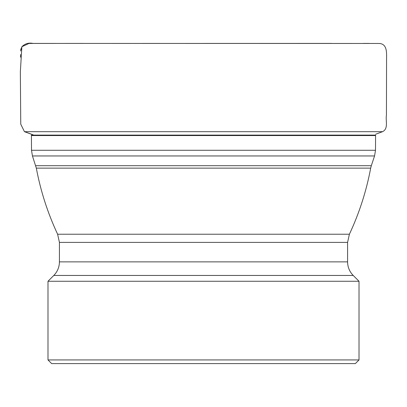 <?xml version="1.0" encoding="UTF-8"?>
<svg xmlns="http://www.w3.org/2000/svg" width="407" height="407" viewBox="0 0 407 407"><rect width="100%" height="100%" fill="white"/><g stroke="black" fill="none" stroke-linecap="round" stroke-linejoin="round"><path stroke-width="0.61" d="M36.325 168.127C40.619 191.061 47.716 213.095 57.611 234.228L349.399 234.228C359.295 213.095 366.386 191.061 370.685 168.127L36.325 168.127L32.448 155.957L31.507 150.275L31.42 135.099L375.59 135.099L375.58 135.541L31.425 135.541M31.507 150.275L375.498 150.275L374.562 155.957L32.448 155.957M47.99 359.93L359.02 359.93L359.02 281.262L47.99 281.262L47.99 359.93L51.648 363.593L355.357 363.593L359.02 359.93M57.611 234.228L59.427 242.384L59.427 261.869C59.346 267.14 57.473 271.667 53.8 275.453L353.21 275.453L359.02 281.262M20.508 57.148L20.548 54.543M20.604 50.906L20.91 48.809M31.395 134.188L24.654 131.685M35.694 165.7L371.311 165.7L374.562 155.957M59.427 261.869L347.583 261.869L347.583 242.384L349.399 234.228M59.427 242.384L347.583 242.384M33.048 43.417C28.694 42.542 24.964 43.651 21.871 46.739L20.35 71.739L20.757 124.186L24.456 131.685L382.555 131.685L375.615 134.249M83.521 43.407L28.973 43.447L21.871 46.739L20.599 50.997M20.548 54.497L20.508 57.214M375.498 150.275L375.58 135.541M53.8 275.453L47.99 281.262M353.21 275.453C349.537 271.667 347.659 267.14 347.583 261.869M370.685 168.127L371.311 165.7M24.456 131.685L33.73 135.099M33.298 43.417L379.268 43.468C388.258 43.981 386.36 55.042 386.564 61.472L386.426 115.222C385.414 120.63 388.705 128.643 382.555 131.685M142.104 43.412L160.119 43.412M203.815 43.417L331.786 43.407M363.39 43.412L369.154 43.412"/></g></svg>
